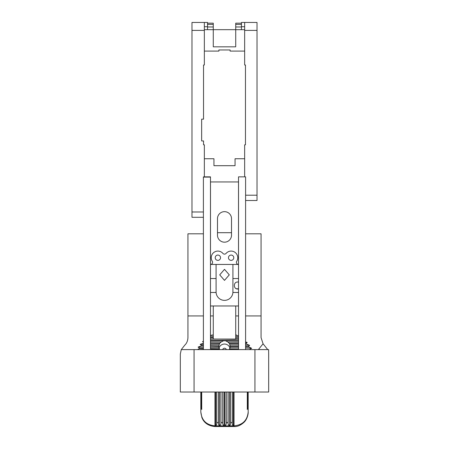 <?xml version="1.0" encoding="UTF-8"?>
<svg xmlns="http://www.w3.org/2000/svg" width="449" height="449" viewBox="0 0 449 449"><rect width="100%" height="100%" fill="white"/><g stroke="black" fill="none" stroke-linecap="round" stroke-linejoin="round"><path stroke-width="0.67" d="M219.005 348.121A5.725 5.691 180 0 1 229.995 348.138M226.335 349.603A1.908 1.897 -0 0 0 222.665 349.603M236.769 335.358L235.725 335.341L235.725 334.556L236.769 335.358L238.531 335.768L238.531 341.032L223.602 340.752L221.177 341.958L219.55 343.496L218.775 346.302L219.471 349.131L210.469 348.957L210.469 335.386L212.804 334.915M210.469 346.14L218.775 346.381M238.531 340.701L210.469 340.168L210.469 339.809M223.602 340.752L210.469 340.505M238.531 339.433L210.469 338.95M219.308 348.8L210.469 348.626M218.792 345.971L210.469 345.803L210.469 345.444M219.757 343.171L210.469 342.985L210.469 342.626M219.55 343.496L210.469 343.322M221.177 341.958L210.469 341.768M219.084 344.742L210.469 344.585M218.854 347.554L210.469 347.403M207.533 26.979L213.275 26.979L213.275 29.679L241.467 29.679L241.467 26.721L244.654 26.721L244.654 22.45L257.024 22.45L257.024 195.197L245.597 195.197L245.597 176.844L238.531 176.844L238.531 181.946L210.469 181.946L210.469 176.844L210.469 335.386L210.469 305.971L213.275 305.971L213.275 334.556M213.275 339.001L213.275 337.412L210.469 337.351L210.469 336.991M213.275 337.743L210.469 337.682M213.275 337.412L213.275 336.183L210.469 336.133M213.275 336.183L213.275 334.926M238.531 341.032L238.531 349.49L229.428 349.311L230.219 346.505L229.551 343.676L227.974 342.065L225.594 340.785M238.531 349.154L229.607 348.98M238.531 346.667L230.219 346.505L230.219 346.173L238.531 346.336M238.531 344.215L238.531 343.85L229.551 343.676M238.531 343.519L229.355 343.339M238.531 342.256L227.974 342.065M238.531 345.073L229.972 344.916M238.531 347.891L230.113 347.739M238.531 338.215L235.725 338.159L235.725 337.822L238.531 337.884M235.725 334.556L235.725 305.971L238.531 305.971L238.531 335.768L238.531 176.844L244.654 176.844L244.654 144.819L245.463 144.819L245.463 65.004L244.654 65.004L244.654 30.403L257.024 30.403M235.725 338.159L235.725 339.062L216.643 339.062M238.531 336.615L235.725 336.565L235.725 337.822M235.725 335.341L235.725 336.565M249.751 349.591L245.597 349.603M245.597 349.333L245.597 341.891L247.219 342.447L245.597 343.693M245.766 343.698L249.616 345.348L248.308 346.622L251.625 348.289L245.597 348.037M251.625 348.289L249.307 349.603M203.403 345.629L201.567 345.562L200.192 344.338L203.403 343.266L203.403 349.603L203.403 348.778L199.412 348.564L197.925 349.277M210.469 349.603L210.469 348.957M203.403 348.446L199.569 348.256L199.412 348.564M248.308 346.622L245.597 346.516L245.597 346.847L248.572 346.97M201.567 345.562L201.298 345.882L203.403 345.96M246.086 344.046L245.597 344.029M259.859 349.603L258.714 349.165L263.075 343.805L261.06 337.592L261.06 233.8L245.597 233.8L245.597 341.891L245.597 176.844L244.654 176.844L244.654 158.738L235.052 158.738L235.052 165.692L213.948 165.692L213.948 158.738L204.346 158.738L204.346 176.844L210.469 176.844M268.67 353.492L268.682 392.022L254.937 392.022L254.937 349.603L181.273 349.603L184.831 345.09C186.756 343.261 187.794 340.757 187.94 337.592L187.94 233.8L203.403 233.8L203.403 342.29L202.521 341.594L203.403 341.319L203.403 176.844L203.403 211.99L191.976 211.99L191.976 22.45L204.346 22.45L204.346 26.721L204.346 22.45L207.533 22.45L207.533 26.721L204.346 26.721L204.346 51.091L218.888 51.091L218.888 49.968L230.113 49.968L230.113 51.091L244.654 51.091L244.654 22.45L241.467 22.45L241.467 26.721M203.403 343.266L203.403 342.29M213.275 305.971L235.725 305.971M199.569 348.256L198.116 347.066L201.298 345.882M254.937 349.603L268.603 349.603L268.682 355.518M268.682 357.774L268.682 354.587M194.063 349.603L194.063 392.022L180.318 392.022L180.318 353.997L181.273 349.603M263.075 343.805L267.727 349.603M203.403 341.616L202.521 341.594M203.403 344.434L200.192 344.338M203.403 347.257L198.116 347.066M247.219 342.447L245.597 342.402M249.616 345.348L245.597 345.219M254.937 392.022L194.063 392.022M210.469 177.102L203.403 177.102M204.357 177.102L203.403 176.844M224.5 269.338L219.718 274.861L224.5 280.378L229.282 274.861L224.5 269.338M231.128 255.066A2.649 2.649 0 0 0 228.474 257.715A2.649 2.649 0 0 0 231.128 260.369A2.649 2.649 0 0 0 233.777 257.715A2.649 2.649 0 0 0 231.128 255.066M217.872 255.066A2.649 2.649 0 0 0 215.223 257.715A2.649 2.649 0 0 0 217.872 260.369A2.649 2.649 0 0 0 220.526 257.715A2.649 2.649 0 0 0 217.872 255.066M216.081 264.45L216.098 292.479A8.419 8.419 0 0 0 224.5 300.364A8.419 8.419 0 0 0 232.902 292.479L232.919 264.45L238.531 264.45A2.105 2.105 0 0 1 236.746 261.228A6.628 6.628 0 0 0 233.429 251.502A6.628 6.628 0 0 0 226.1 253.399A2.105 2.105 0 0 1 222.9 253.399A6.628 6.628 0 0 0 213.948 252.377A6.628 6.628 0 0 0 212.254 261.228A2.105 2.105 0 0 1 210.469 264.45L232.919 264.45M238.531 292.479L232.902 292.479A8.419 8.419 0 0 0 232.919 291.945M238.531 282.09L237.74 282C233.222 281.781 233.227 289.229 237.74 289.004L238.531 288.915M238.531 278.532L232.919 278.532M216.081 291.945A8.419 8.419 0 0 0 216.098 292.479L210.469 292.479M216.081 278.532L210.469 278.532M236.342 288.713L238.531 288.87M201.724 409.482L201.702 392.022L201.724 409.482L200.821 407.243L200.821 411.974L201.876 417.508C202.813 419.927 205.547 425.686 214.959 426.55L214.959 425.843C206.372 425.018 201.657 420.399 200.821 411.974L200.821 392.022L200.821 402.865L201.113 402.747M247.298 409.471L247.298 392.022L247.298 409.471L248.179 407.243L248.179 392.022L248.179 411.974C247.343 420.399 242.628 425.018 234.041 425.843L234.041 426.55C237.268 426.803 240.608 425.371 244.06 422.262C247.573 418.883 248.387 413.164 248.179 411.974L248.179 407.243L247.388 406.732M222.732 392.022L222.732 422.47C222.429 423.676 222.884 424.799 224.102 425.843L219.595 425.843C220.813 424.81 221.267 423.688 220.964 422.47L220.964 392.022M218.489 392.022L218.489 422.47C218.169 423.62 218.523 424.743 219.55 425.843L215.666 425.843C216.693 424.743 217.047 423.615 216.727 422.47L216.727 392.022M232.273 392.022L232.273 422.47C231.953 423.62 232.307 424.743 233.334 425.843L229.45 425.843C230.477 424.743 230.831 423.615 230.511 422.47L230.511 392.022M228.036 392.022L228.036 422.47C227.727 423.676 228.187 424.799 229.405 425.843L224.898 425.843C226.116 424.81 226.571 423.688 226.268 422.47L226.268 392.022M201.702 406.642L201.702 408.41L200.821 407.524L200.821 402.865M247.298 405.032L247.298 400.514M248.179 407.243A0.354 0.281 180 0 0 247.826 406.962L247.826 407.17M247.696 408.012L247.298 408.764M248.179 402.865L247.887 402.747M201.702 409.353L201.304 408.012M201.174 407.17L201.174 406.839M201.702 398.678L201.702 400.446L200.821 399.559L201.612 398.763M201.702 401.861L201.702 403.629L200.821 402.747L201.612 401.95M201.702 405.049L201.702 406.816L200.821 405.935L201.612 405.138M201.702 403.455L201.702 405.223L200.821 404.341L201.612 403.544M201.702 400.272L201.702 402.035L200.821 401.153L201.612 400.356M201.702 397.084L201.702 398.852L200.821 397.966L201.612 397.169M201.702 395.49L201.702 397.258L200.821 396.372L201.612 395.575M201.702 393.896L201.702 395.664L200.821 394.778L201.612 393.986M201.702 408.41L201.702 408.764M247.298 394.07L248.179 393.189L247.388 392.392M247.298 395.664L248.179 394.778L247.388 393.986M247.938 392.948L247.904 392.426M247.298 397.258L248.179 396.372L247.388 395.575M247.938 394.536L247.904 394.02M247.663 397.449L248.179 396.927L247.904 396.652M247.663 399.043L248.179 398.521L247.904 398.246M247.298 402.035L248.179 401.153L247.388 400.356M247.938 399.318L247.904 398.802M247.298 403.629L248.179 402.747L247.388 401.95M247.938 400.912L247.904 400.39M247.938 398.835L248.145 398.555M247.298 405.223L248.179 404.341L247.388 403.544M247.938 402.506L247.904 401.984M247.938 400.429L248.145 400.149M247.663 405.413L248.179 404.897L247.904 404.616M247.938 403.062L248.145 402.781M247.663 407.007L248.179 406.485L247.904 406.21M248.179 407.524L247.298 408.41M247.938 404.1L247.904 403.578M247.298 406.816L248.179 405.935L247.388 405.138M247.938 401.468L248.145 401.187M247.663 403.819L248.179 403.303L247.904 403.022M247.938 399.874L248.145 399.593M247.663 402.225L248.179 401.709L247.904 401.428M247.663 400.631L248.179 400.115L247.904 399.84M247.938 397.724L247.904 397.208M247.298 400.446L248.179 399.559L247.388 398.763M247.938 396.13L247.904 395.614M247.298 398.852L248.179 397.966L247.388 397.169M247.663 395.855L248.179 395.333L247.904 395.058M247.663 394.261L248.179 393.739L247.904 393.464M247.663 392.667L248.056 392.022M247.758 392.022L247.298 392.477M200.944 392.022L201.337 392.667M201.096 393.464L200.821 393.739L201.337 394.261M201.096 395.058L200.821 395.333L201.337 395.855M201.096 394.02L201.062 394.536M201.096 398.246L200.821 398.521L201.337 399.043M201.096 397.208L201.062 397.724M201.096 401.428L200.821 401.709L201.337 402.225M201.096 400.39L201.062 400.912M200.855 399.593L201.062 399.874M201.096 404.616L200.821 404.897L201.337 405.413M200.855 398.555L201.062 398.835M201.096 403.578L201.062 404.1M200.855 400.149L201.062 400.429M200.855 402.781L201.062 403.062M201.096 406.21L200.821 406.485L201.337 407.007M200.855 401.187L201.062 401.468M200.821 407.524L201.612 406.732M201.096 401.984L201.062 402.506M201.096 403.022L200.821 403.303L201.337 403.819M201.096 398.802L201.062 399.318M201.096 399.84L200.821 400.115L201.337 400.631M201.096 395.614L201.062 396.13M201.096 396.652L200.821 396.927L201.337 397.449M201.096 392.426L201.062 392.948M201.612 392.392L200.821 393.189L201.702 394.07M201.242 392.022L201.702 392.477M215.223 257.715A2.649 2.649 0 0 0 217.872 260.369A2.649 2.649 0 0 0 220.526 257.715A2.649 2.649 0 0 0 217.872 255.066A2.649 2.649 0 0 0 215.223 257.715M228.474 257.715A2.649 2.649 0 0 0 231.128 260.369A2.649 2.649 0 0 0 233.777 257.715A2.649 2.649 0 0 0 231.128 255.066A2.649 2.649 0 0 0 228.474 257.715M231.516 218.674A7.016 7.016 0 0 0 224.5 211.653A7.016 7.016 0 0 0 217.484 218.674L217.484 235.169A7.016 7.016 0 0 0 224.5 242.185A7.016 7.016 0 0 0 231.516 235.169L231.516 218.674M210.486 264.45L210.486 181.946M238.514 181.946L238.514 264.45M257.024 195.197L257.024 200.501L245.597 200.501M203.403 217.288L191.976 217.288L191.976 211.99M201.652 122.599L201.652 140.935L201.652 119.165L203.537 119.165L203.537 65.004L204.346 65.004L204.346 30.403L191.976 30.403M204.346 176.844L204.346 144.819L203.537 144.819L203.537 140.935L201.652 140.935M207.533 24.398L213.275 24.398L213.275 23.174L207.533 23.174M207.533 26.721L207.533 29.679L204.346 29.679M207.533 29.679L213.275 29.679L213.275 46.825L235.725 46.825L235.725 23.174L241.467 23.174M213.275 26.979L213.275 24.398M210.469 315.939L213.275 315.939M235.725 315.939L238.531 315.939M261.06 315.939L245.597 315.939M187.94 315.939L203.403 315.939M219.55 392.022L219.55 425.843L219.595 392.022M214.959 392.022L214.959 425.843L215.666 425.843L215.666 392.022M233.334 392.022L233.334 425.843L234.041 425.843L234.041 392.022M229.405 392.022L229.405 425.843L229.45 392.022M224.102 392.022L224.102 425.843L224.898 425.843L224.898 392.022M220.964 422.47L222.732 422.47M226.268 422.47L228.036 422.47M230.511 422.47L232.273 422.47M216.727 422.47L218.489 422.47M201.174 405.582L201.174 405.251M200.821 407.243A0.354 0.281 0 0 1 201.174 406.962M247.826 405.251L247.826 405.582M231.516 232.694L217.484 232.694M241.467 29.679L244.654 29.679M241.467 26.979L235.725 26.979M230.225 349.322L230.225 349.603M214.959 426.55L234.041 426.55M241.467 24.398L235.725 24.398"/></g></svg>
